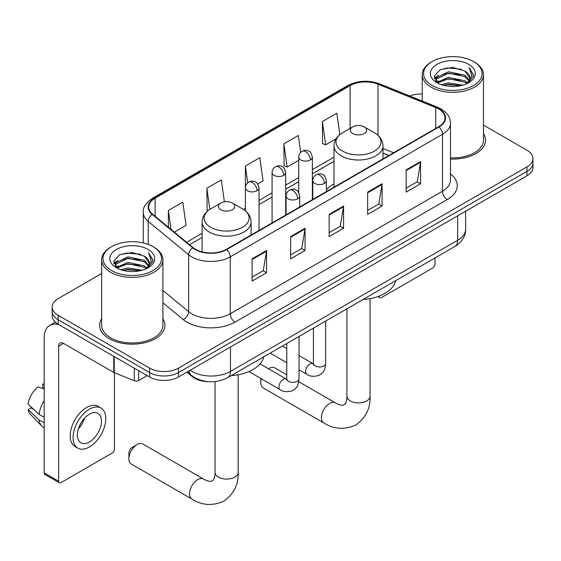 <?xml version="1.0" encoding="UTF-8"?>
<svg xmlns="http://www.w3.org/2000/svg" width="561" height="561" viewBox="0 0 561 561"><rect width="100%" height="100%" fill="white"/><g stroke="black" fill="none" stroke-linecap="round" stroke-linejoin="round"><path stroke-width="0.84" d="M333.991 183.854A36.079 20.827 0 0 0 326.369 189.667M388.766 155.544L383.002 153.216M208.39 381.69A20.42 11.788 180 0 1 192.325 376.669L186.855 372.16M101.632 273.516L58.141 298.627A20.42 11.788 0 0 0 52.159 306.965L52.159 315.857A20.42 11.788 0 0 0 58.141 324.195L149.598 376.999A20.42 11.788 0 0 0 178.475 376.999L526.968 175.796A20.42 11.788 0 0 0 532.95 167.459L532.95 163.013A20.42 11.788 0 0 1 526.968 171.35A20.42 11.788 0 0 0 532.95 163.013L532.95 158.567A20.42 11.788 0 0 0 526.968 150.229L483.477 125.117M52.159 306.965A20.42 11.788 0 0 0 58.141 315.303L149.598 368.107A20.42 11.788 0 0 0 178.475 368.107L178.475 372.553L526.968 171.35L178.475 372.553A20.42 11.788 0 0 1 149.598 372.553A20.42 11.788 0 0 0 178.475 372.553L178.475 376.999M58.141 315.303L58.141 319.749L149.598 372.553L58.141 319.749A20.42 11.788 0 0 1 52.159 311.411A20.42 11.788 0 0 0 58.141 319.749L58.141 324.195M101.632 318.746A32.671 18.864 0 0 0 99.592 325.31A32.671 18.864 0 0 0 109.164 338.648A32.671 18.864 0 0 0 144.773 342.736A32.671 18.864 0 0 0 164.941 325.31A32.671 18.864 0 0 0 162.9 318.746A32.671 18.864 0 0 1 164.941 325.31A32.671 18.864 0 0 1 144.773 342.736A32.671 18.864 0 0 1 109.164 338.648A32.671 18.864 0 0 1 99.592 325.31A32.671 18.864 0 0 1 101.632 318.746M438.639 108.96A21.781 12.573 180 0 1 445.02 117.852A21.781 12.573 180 0 1 438.639 126.744L226.371 249.301A21.781 12.573 180 0 1 193.124 247.618L152.683 214.281A21.781 12.573 180 0 1 148.742 207.065A21.781 12.573 180 0 1 155.124 198.173L350.085 85.616A21.781 12.573 180 0 1 377.981 84.206L435.736 107.551A21.781 12.573 180 0 1 438.639 108.96M439.025 108.736A22.328 12.889 0 0 0 436.044 107.291L378.289 83.947A22.328 12.889 0 0 0 349.699 85.391L154.738 197.949A22.328 12.889 0 0 0 152.234 214.456L192.675 247.801A22.328 12.889 0 0 0 226.756 249.526L439.025 126.968A22.328 12.889 0 0 0 439.025 108.736M252.12 258.831L252.12 281.068L266.559 272.73L266.559 250.494L252.12 258.831M252.12 277.12L263.242 270.704L266.503 251.237A5.449 3.142 -120 0 0 266.559 250.494M263.144 270.76L266.559 272.73M290.626 236.602L290.626 258.831L305.072 250.501L305.072 228.264L290.626 236.602M290.626 254.89L301.755 248.467L305.009 229A5.449 3.142 -120 0 0 305.072 228.264M301.657 248.523L305.072 250.501M406.15 169.906L406.15 192.135L420.589 183.805L420.589 161.568L406.15 169.906M406.15 188.194L417.272 181.771L420.533 162.304A5.449 3.142 -120 0 0 420.589 161.568M417.174 181.827L420.589 183.805M367.644 192.135L367.644 214.372L382.083 206.034L382.083 183.798L367.644 192.135M367.644 210.424L378.766 204.008L382.027 184.541A5.449 3.142 -120 0 0 382.083 183.798M378.668 204.064L382.083 206.034M329.139 214.372L329.139 236.602L343.577 228.264L343.577 206.034L329.139 214.372M329.139 232.661L340.261 226.237L343.521 206.771A5.449 3.142 -120 0 0 343.577 206.034M340.162 226.293L343.577 228.264M450.469 159.044A32.671 18.864 0 0 0 485.517 140.229A32.671 18.864 0 0 0 483.477 133.658A32.671 18.864 0 0 1 485.517 140.229A32.671 18.864 0 0 1 450.469 159.044M178.475 368.107L526.968 166.905A20.42 11.788 0 0 0 532.95 158.567M422.209 93.996A20.42 11.788 0 0 0 409.691 95.98M174.345 232.142L186.07 225.375L182.809 202.142L168.37 210.48L168.37 227.212M300.71 152.396L298.333 135.446L283.894 143.784L284.125 165.881M339.84 134.612L336.838 113.217L322.4 121.548L322.631 143.651M224.393 201.827L221.315 179.913L206.876 188.251L207.107 210.347M257.744 183.994L263.081 180.908L259.82 157.676L245.381 166.014L245.409 188.23M245.381 166.014L247.745 182.837M283.894 143.784L287.148 167.01L298.747 160.32M287.148 167.01L283.894 165.797M322.4 121.548L325.661 144.78L336.102 138.749M325.661 144.78L322.4 143.56M208.033 210.691L206.876 210.256M206.876 188.251L209.842 209.4M168.37 210.48L171.021 229.4M379.145 296.096L379.194 296.131A3.401 1.964 120 0 0 379.902 297.688A3.401 1.964 120 0 0 381.606 297.519L432.622 268.06A3.401 1.964 120 0 0 435.034 263.894L435.034 257.934M432.145 85.475A29.27 16.9 0 0 0 473.54 85.475A29.27 16.9 0 0 0 473.54 61.577L474.501 62.138A30.631 17.686 0 0 1 483.477 74.641A30.631 17.686 0 0 1 464.564 90.98A30.631 17.686 0 0 1 431.185 87.144A30.631 17.686 0 0 1 422.209 74.641A30.631 17.686 0 0 1 431.185 62.138L432.145 61.577A29.27 16.9 0 0 0 432.145 85.475M450.469 157.858A30.631 17.686 0 0 0 483.477 140.229L483.477 74.641M441.374 84.683L448.435 82.874L462.755 85.167M443.393 85.293L448.435 84.262L460.665 85.686L447.482 84.641L443.534 85.335M436.977 82.418L448.435 77.313L464.873 80.784L467.523 82.972M437.671 82.986L448.435 78.701L464.873 82.172L466.787 83.638M436.023 81.464L436.402 77.776L448.435 71.752L464.873 75.223L469.375 80.328M435.876 80.791L436.402 79.164L448.435 73.147L464.873 76.612L469.052 80.994M466.612 83.778A17.019 9.825 0 0 0 469.859 78A17.019 9.825 0 0 0 464.873 71.058L469.852 78.337M468.73 64.361A22.461 12.966 0 0 0 437.005 64.333A22.461 12.966 0 0 0 436.858 82.642A22.461 12.966 0 0 0 436.956 82.698A22.461 12.966 0 0 0 468.821 82.642A22.461 12.966 0 0 0 468.73 64.361M464.873 71.058L452.65 67.404L440.083 69.718L434.256 76.303L438.12 83.316M468.007 83.098L473.435 76.212L473.54 74.978L469.129 67.593L471.906 75.868L466.794 83.694M474.501 62.138L473.54 61.577A29.27 16.9 0 0 0 432.145 61.577M469.129 67.593L473.54 75.258M439.789 69.866L447.482 67.965L461.268 69.199M434.48 78.806L436.991 76.836M442.517 74.487L447.482 73.519L460.777 74.613M442.517 80.041L447.482 79.08L460.777 80.174M434.333 78.26L438.457 75.328M436.528 81.997L438.457 80.889M286.762 374.804L274.757 367.869A11.571 6.683 120 0 0 268.971 368.444L268.453 368.738L268.971 368.444A11.571 6.683 120 0 0 268.467 368.745M261.363 378.794A11.571 6.683 120 0 0 260.788 382.616A11.571 6.683 120 0 0 263.186 387.91L323.83 422.931A11.571 6.683 -60 0 1 322.056 413.653A11.571 6.683 -60 0 1 329.616 403.457A11.571 6.683 -60 0 1 335.401 402.882C336.046 403.457 340.485 405.47 343.037 405.245L345.155 404.025C346.621 401.928 347.105 397.076 346.929 396.234A11.571 6.683 180 0 0 350.316 400.954A11.571 6.683 180 0 0 366.684 400.954A11.571 6.683 180 0 0 370.071 396.234C370.569 408.205 365.814 417.784 355.828 424.95C344.629 430.021 333.963 429.347 323.83 422.931M352.722 133.553A8.17 4.719 0 0 0 364.271 133.553A8.17 4.719 0 0 0 364.278 126.884L374.418 132.74A22.51 12.994 0 0 1 374.418 151.119A22.51 12.994 0 0 1 342.582 151.119A22.51 12.994 0 0 1 342.582 132.74C337.035 136.035 334.174 140.411 333.991 145.86A24.509 14.151 0 0 0 341.172 155.867A24.509 14.151 0 0 0 367.876 158.931A24.509 14.151 0 0 0 383.002 145.86C382.826 140.411 379.958 136.035 374.418 132.74L364.278 126.884A8.17 4.719 0 0 0 352.722 126.884A8.17 4.719 0 0 0 352.722 133.553M363.002 299.525A37.44 21.613 0 0 0 395.666 280.661M128.897 458.758L128.897 453.204A4.769 2.749 -60 0 1 132.27 447.362L137.08 444.585A11.571 6.683 120 0 0 128.897 458.758A11.571 6.683 120 0 0 131.295 464.059L191.946 499.073A11.571 6.683 -60 0 1 190.172 489.802A11.571 6.683 -60 0 1 197.731 479.599A11.571 6.683 -60 0 1 203.517 479.031C204.162 479.606 208.601 481.611 211.153 481.394L213.271 480.167C214.737 478.07 215.214 473.225 215.038 472.376A11.571 6.683 180 0 0 218.425 477.102A11.571 6.683 180 0 0 234.793 477.102A11.571 6.683 180 0 0 238.187 472.376C238.677 484.353 233.93 493.925 223.937 501.092C212.738 506.162 202.072 505.489 191.946 499.073M220.838 209.702A8.17 4.719 0 0 0 232.387 209.702A8.17 4.719 0 0 0 232.387 203.033L242.527 208.888A22.51 12.994 0 0 1 242.527 227.268A22.51 12.994 0 0 1 210.691 227.268A22.51 12.994 0 0 1 210.691 208.888C205.151 212.177 202.283 216.553 202.107 222.009A24.509 14.151 0 0 0 209.281 232.009A24.509 14.151 0 0 0 235.992 235.08A24.509 14.151 0 0 0 251.118 222.009C250.935 216.553 248.074 212.177 242.527 208.888L232.387 203.033A8.17 4.719 0 0 0 220.838 203.033A8.17 4.719 0 0 0 220.838 209.702M231.111 375.667A37.44 21.613 0 0 0 263.782 356.81M203.517 479.031L142.866 444.01A11.571 6.683 120 0 0 137.08 444.585L132.27 447.362M138.644 370.674L138.644 380.54L147.192 375.611M59.157 324.784A27.23 15.722 -120 0 0 49.824 325.352A27.23 15.722 -120 0 0 44.179 337.813L44.179 472.874L58.624 481.212L58.624 346.151A6.809 3.927 60 0 1 60.034 343.037A6.809 3.927 60 0 1 63.435 343.374L113.764 372.427L113.764 356.312M58.624 481.212A3.401 1.964 120 0 0 59.326 482.769L44.887 474.431A3.401 1.964 -60 0 1 44.179 472.874M59.326 482.769A3.401 1.964 120 0 0 61.03 482.6L112.053 453.148A3.401 1.964 120 0 0 114.458 448.975L114.458 372.749M138.644 380.54A3.401 1.964 180 0 1 134.289 380.765L114.22 372.651A3.401 1.964 180 0 1 113.764 372.427M89.43 441.97A17.019 9.825 120 0 0 100.545 426.977A17.019 9.825 120 0 0 97.937 413.338A17.019 9.825 120 0 0 89.43 414.179A17.019 9.825 120 0 0 78.309 429.179A17.019 9.825 120 0 0 80.917 442.818A17.019 9.825 120 0 0 89.43 441.97M78.435 428.779A17.019 9.825 120 0 0 84.543 418.204M44.179 384.601L42.741 384.159L42.741 387.581L44.179 388.415M101.001 408.036L98.112 406.367A23.141 13.366 120 0 0 86.541 407.51A23.141 13.366 120 0 0 71.422 427.91A23.141 13.366 120 0 0 74.971 446.451L77.853 448.12A23.141 13.366 120 0 0 89.43 446.977A23.141 13.366 120 0 0 104.549 426.577A23.141 13.366 120 0 0 101.001 408.036A23.141 13.366 120 0 0 89.43 409.179A23.141 13.366 120 0 0 74.311 429.572A23.141 13.366 120 0 0 77.853 448.12M44.179 400.512A22.461 12.966 120 0 0 39.074 414.355L28.05 404.046A17.7 10.217 120 0 1 37.924 386.943L44.179 388.836M44.179 417.307L39.074 414.355M34.011 409.621L31.009 407.889L28.05 409.6L39.074 419.916L44.179 422.861M39.074 419.916A22.461 12.966 120 0 0 41.844 426.185A22.461 12.966 120 0 0 43.541 427.524L44.179 427.896M44.179 383.759A17.7 10.217 120 0 0 42.741 384.159M28.05 409.6A17.7 10.217 120 0 0 30.14 414.004L41.844 426.185M111.569 270.563A29.27 16.9 0 0 0 152.964 270.563A29.27 16.9 0 0 0 152.964 246.665A29.27 16.9 0 0 0 152.964 246.658L153.931 247.219A30.631 17.686 0 0 1 162.9 259.722A30.631 17.686 0 0 1 143.988 276.061A30.631 17.686 0 0 1 110.608 272.225A30.631 17.686 0 0 1 101.632 259.722A30.631 17.686 0 0 1 110.608 247.219L111.569 246.665A29.27 16.9 0 0 0 111.569 270.563M101.632 259.722L101.632 325.31A30.631 17.686 0 0 0 110.608 337.813A30.631 17.686 0 0 0 143.988 341.649A30.631 17.686 0 0 0 162.9 325.31L162.9 259.722M120.797 269.764L127.866 267.955L142.185 270.248M122.824 270.381L127.866 269.343L140.089 270.767M116.393 267.492L127.866 262.394L144.303 265.865L146.947 268.06M117.102 268.074L127.866 263.782L144.303 267.253L146.211 268.719M115.454 266.545L115.832 262.857L127.866 256.84L144.303 260.304L148.805 265.409M115.3 265.872L115.832 264.245L127.866 258.228L144.303 261.692L148.483 266.075M146.042 268.859A17.019 9.825 0 0 0 149.289 263.088A17.019 9.825 0 0 0 144.303 256.139L149.275 263.418M148.153 249.442A22.461 12.966 0 0 0 116.436 249.414A22.461 12.966 0 0 0 116.288 267.723A22.461 12.966 0 0 0 116.386 267.779A22.461 12.966 0 0 0 148.251 267.723A22.461 12.966 0 0 0 148.153 249.442M144.303 256.139L132.073 252.492L119.507 254.799L113.687 261.384L117.544 268.403M147.431 268.179L152.858 261.293L152.971 260.059L148.553 252.681L151.337 260.949L146.218 268.775M153.931 247.219L152.964 246.665A29.27 16.9 0 0 0 111.569 246.665M148.553 252.681L152.964 260.339M119.22 254.946L126.912 253.046L140.699 254.28M113.904 263.887L116.415 261.917M121.947 259.568L126.912 258.6L140.208 259.694M121.947 265.122L126.912 264.161L140.208 265.255M122.964 270.416L126.912 269.722L140.075 270.774M113.764 263.34L117.88 260.409M115.952 267.078L117.88 265.97M192.325 376.066L192.325 376.669M190.123 370.274A27.23 15.722 0 0 0 191.953 371.438A27.23 15.722 0 0 0 230.459 371.438L457.657 240.269A27.23 15.722 0 0 0 465.63 229.154C465.826 235.915 462.229 241.693 454.838 246.503L227.64 377.672A13.611 7.861 60 0 0 230.459 371.438L230.459 346.986M457.657 215.817L457.657 240.269A13.611 7.861 60 0 1 454.838 246.503M189.022 370.912A13.611 9.109 129.5 0 0 191.392 375.337L187.262 371.929M526.968 175.796L526.968 166.905M149.598 376.999L149.598 368.107M450.469 173.875A34.039 19.649 180 0 1 447.306 199.555L235.031 322.112A6.809 3.927 60 0 1 230.22 313.774L442.496 191.224A27.23 15.722 0 0 0 450.469 180.102L450.469 123.189A27.23 15.722 180 0 1 442.496 134.303A6.809 3.927 -120 0 0 439.025 126.968M235.031 322.112A34.039 19.649 180 0 1 186.897 322.112A34.039 19.649 180 0 1 183.089 319.49L162.9 302.842M192.675 247.801A6.809 4.551 129.5 0 0 188.664 254.764L188.664 311.678A27.23 15.722 0 0 0 191.715 313.774A27.23 15.722 0 0 0 230.22 313.774L230.22 256.861A27.23 15.722 180 0 1 188.664 254.764L148.223 221.42A27.23 15.722 180 0 1 143.3 212.402L143.3 242.955M450.469 123.189C450.027 118.511 449.592 114.619 441.086 108.96L437.503 107.221A6.809 3.191 112 0 0 436.044 107.291M437.503 107.221L379.748 83.877C368.472 79.886 357.771 80.461 347.645 85.609A6.809 3.927 60 0 1 349.699 85.391M154.738 197.949A6.809 3.927 -120 0 0 152.683 198.166C145.615 203.25 142.487 207.991 143.3 212.402M152.234 214.456A6.809 4.551 129.5 0 0 148.223 221.42L148.223 244.442M379.748 83.877A6.809 3.191 112 0 0 378.289 83.947M226.756 249.526A6.809 3.927 60 0 1 230.22 256.861L442.496 134.303L442.496 191.224A6.809 3.927 60 0 0 447.306 199.555M162.9 290.437L188.664 311.678A6.809 4.551 -50.5 0 1 183.089 319.49M155.124 198.173L155.124 216.294M435.736 107.551L435.736 128.427M377.981 84.206L377.981 135.313M393.584 152.76L383.002 148.49M350.085 85.616L350.085 128.413M333.991 157.15L312.358 169.646M298.747 177.507L285.689 185.039M272.078 192.9L259.028 200.438M245.409 208.292L243.432 209.435M202.107 233.299L186.603 242.247M329.139 215.073L343.521 206.771M367.644 192.844L382.027 184.541M406.15 170.607L420.533 162.304M290.626 237.31L305.009 229M252.12 259.54L266.503 251.237M324.37 183.44A6.809 3.927 0 0 0 326.369 180.663C325.289 176.722 324.209 174.794 323.136 174.871C321.165 173.482 318.837 173.447 316.152 174.766A6.809 3.927 60 0 1 319.56 175.102A6.809 3.927 -120 0 1 324.37 183.44A6.809 3.927 0 0 1 314.742 183.44A6.809 3.927 0 0 1 312.75 180.663C312.856 178.082 313.985 176.112 316.152 174.766M299.02 369.741L306.867 374.271A6.129 3.534 -60 0 1 305.927 369.362A6.129 3.534 -60 0 1 309.931 363.963A6.129 3.534 -60 0 1 310.205 363.816A6.129 3.534 -60 0 1 312.996 363.661L299.02 355.59M313.781 364.278L313.234 364.734L313.431 363.409A6.129 3.534 -0 0 0 315.226 365.912A6.129 3.534 -0 0 0 323.613 366.067A6.129 3.534 -0 0 0 325.682 363.409C324.987 372.048 322.498 372.974 319.076 375.33C313.957 376.887 309.889 376.536 306.867 374.271M297.709 198.832A6.809 3.927 0 0 0 299.7 196.055C298.62 192.121 297.54 190.186 296.467 190.263C294.497 188.875 292.169 188.84 289.49 190.158A6.809 3.927 60 0 1 292.891 190.495A6.809 3.927 -120 0 1 297.709 198.832A6.809 3.927 0 0 1 288.081 198.832A6.809 3.927 0 0 1 286.082 196.055C286.187 193.475 287.323 191.511 289.49 190.158M248.881 371.585L280.198 389.671A6.129 3.534 -60 0 1 279.266 384.762A6.129 3.534 -60 0 1 283.263 379.362A6.129 3.534 -60 0 1 283.536 379.215A6.129 3.534 -60 0 1 286.327 379.061L260.08 363.9M287.12 379.678L286.566 380.127L286.762 378.808A6.129 3.534 -0 0 0 288.557 381.305A6.129 3.534 -0 0 0 296.944 381.459A6.129 3.534 -0 0 0 299.02 378.808C298.319 387.448 295.829 388.366 292.407 390.729C287.288 392.286 283.221 391.929 280.198 389.671M310.366 159.955A6.809 3.927 0 0 0 312.358 157.178C311.278 153.244 310.205 151.309 309.125 151.386C307.155 149.997 304.826 149.962 302.148 151.281A6.809 3.927 60 0 1 305.549 151.617A6.809 3.927 -120 0 1 310.366 159.955A6.809 3.927 0 0 1 300.738 159.955A6.809 3.927 0 0 1 298.747 157.178C298.845 154.598 299.981 152.634 302.148 151.281M283.698 175.355A6.809 3.927 0 0 0 285.689 172.571C284.616 168.637 283.536 166.708 282.464 166.778C280.493 165.39 278.165 165.355 275.479 166.68A6.809 3.927 60 0 1 278.887 167.017A6.809 3.927 -120 0 1 283.698 175.355A6.809 3.927 0 0 1 274.07 175.355A6.809 3.927 0 0 1 272.078 172.571C272.183 169.99 273.312 168.027 275.479 166.68M257.029 190.747A6.809 3.927 0 0 0 259.028 187.97C257.948 184.036 256.868 182.101 255.795 182.178C253.824 180.789 251.496 180.754 248.818 182.073A6.809 3.927 60 0 1 252.219 182.409A6.809 3.927 -120 0 1 257.029 190.747A6.809 3.927 0 0 1 247.408 190.747A6.809 3.927 0 0 1 245.409 187.97C245.515 185.389 246.651 183.426 248.818 182.073M58.624 346.151L63.435 343.374M114.22 356.572L114.22 372.651M134.289 380.765L134.289 368.156M227.64 377.672C216.686 383.177 205.733 383.177 194.772 377.672L191.392 375.337M465.63 229.154L465.63 211.209M347.645 85.609L152.683 198.166M333.991 161.295L312.358 173.791M298.747 181.652L285.689 189.183M272.078 197.044L259.028 204.583M202.107 237.443L189.562 244.687M388.913 155.453L383.002 153.069M379.902 297.688L377.918 296.545M435.827 81.226L435.827 80.097M422.209 101.036L422.209 74.641M260.788 378.458L260.788 382.616M370.071 298.62L370.071 396.234M383.002 158.868L383.002 145.86M333.991 187.164L333.991 145.86M352.722 126.884L342.582 132.74M335.401 402.882L298.775 381.739M346.929 308.802L346.929 396.234M238.187 374.769L238.187 472.376M251.118 235.017L251.118 222.009M202.107 251.896L202.107 222.009M220.838 203.033L210.691 208.888M215.038 381.599L215.038 472.376M313.417 363.886L312.996 363.661M325.682 321.067L325.682 363.409M326.369 191.567L326.369 180.663M286.762 362.665L270.199 353.1M313.431 328.143L313.431 363.409M312.75 199.428L312.75 180.663M286.762 348.521L282.449 346.032M286.748 379.278L286.327 379.061M299.02 336.467L299.02 378.808M299.7 206.967L299.7 196.055M286.762 343.535L286.762 378.808M286.082 214.828L286.082 196.055M312.358 199.653L312.358 157.178M298.747 192.577L298.747 157.178M285.689 215.052L285.689 172.571M272.078 222.913L272.078 172.571M259.028 230.445L259.028 187.97M245.409 210.873L245.409 187.97M49.824 325.352L55.329 322.168M115.25 266.307L115.25 265.178"/></g></svg>
